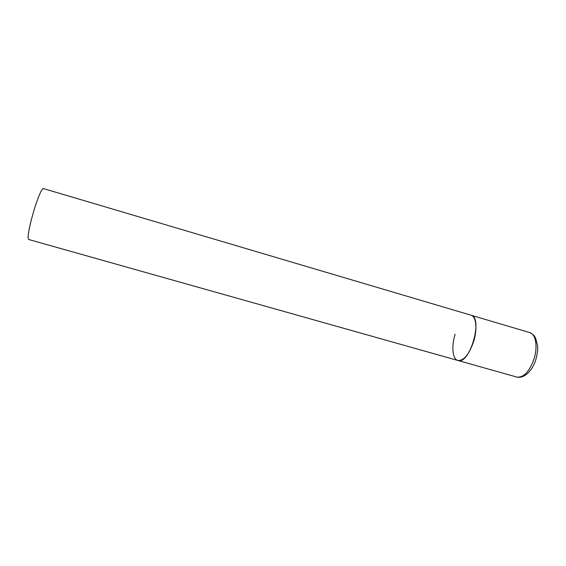 <?xml version="1.0" encoding="UTF-8"?>
<svg xmlns="http://www.w3.org/2000/svg" width="566" height="566" viewBox="0 0 566 566"><rect width="100%" height="100%" fill="white"/><g stroke="black" fill="none" stroke-linecap="round" stroke-linejoin="round"><path stroke-width="0.85" d="M470.884 315.163L529.719 332.582C535.747 334.018 538.004 346.703 534.035 358.95C529.33 371.749 523.607 377.791 516.857 377.083L457.887 360.464C469.624 365.282 483.484 317.653 471.053 315.212L470.969 315.184C476.183 316.366 477.626 329.03 473.65 341.524C469.002 354.592 463.745 360.903 457.887 360.464C452.453 359.162 451.272 346.314 455.135 334.166M457.887 360.464L29.05 239.602C24.246 239.998 39.797 186.065 43.738 188.662L43.794 188.683M516.857 377.083C520.104 377.855 523.486 376.807 526.996 373.928C530.958 370.475 533.936 365.65 535.91 359.445M529.719 332.582C532.564 333.777 534.559 335.73 535.705 338.426L537.622 345.89C537.962 349.073 537.396 353.566 535.938 359.368M470.969 315.184L43.766 188.676"/></g></svg>
